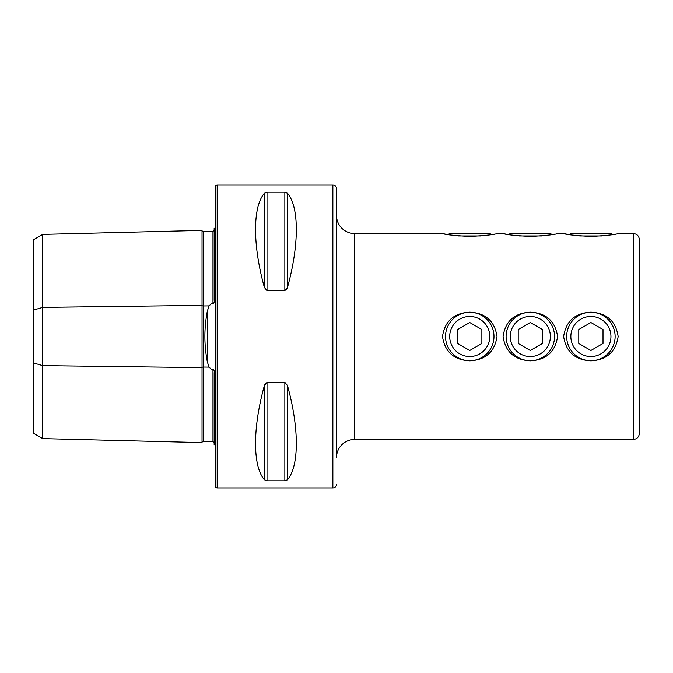 <?xml version="1.0" encoding="UTF-8"?>
<svg xmlns="http://www.w3.org/2000/svg" width="673" height="673" viewBox="0 0 673 673"><rect width="100%" height="100%" fill="white"/><g stroke="black" fill="none" stroke-linecap="round" stroke-linejoin="round"><path stroke-width="1.01" d="M214.149 442.784L212.971 441.665L203.28 441.438A1.211 1.211 0 0 0 202.035 442.615L42.736 438.619L33.65 433.37L33.65 309.992L42.736 307.368L202.035 305.365L202.035 230.385A1.211 1.211 0 0 0 203.28 231.562L212.971 231.335L214.149 230.216M202.035 442.615L202.035 367.635A1.211 0.606 180 0 1 203.246 367.046A1.211 0.606 180 0 1 203.28 367.046L209.059 367.113L207.36 361.948L207.36 311.052C204.062 327.97 204.062 344.938 207.36 361.948M42.736 438.619L42.736 365.632L202.035 367.635L202.035 305.365A1.211 0.606 180 0 0 203.246 305.954A1.211 0.606 180 0 0 203.28 305.954L209.059 305.887L207.36 311.052M209.059 305.887L211.642 303.456L212.971 303.868C214.014 303.136 214.409 301.925 214.149 300.251L214.149 228.441A6.057 6.057 0 0 0 215.36 227.71M215.36 445.29A6.057 6.057 0 0 0 214.149 444.559L214.149 372.749C214.409 371.075 214.014 369.864 212.971 369.132L211.642 369.544L209.059 367.113M336.5 484.291A3.634 3.634 0 0 1 332.866 487.925L332.866 185.075A3.634 3.634 0 0 1 336.5 188.709L336.5 457.64A18.171 18.171 0 0 1 354.671 439.469L633.293 439.469C636.969 439.107 638.988 437.088 639.35 433.412L639.35 239.588C638.988 235.912 636.969 233.893 633.293 233.531L633.293 439.469M336.5 188.709L336.5 215.36A18.171 18.171 0 0 0 354.671 233.531L354.671 439.469M503.068 336.5C505.389 351.878 514.475 359.988 530.324 360.837C546.198 359.979 555.284 351.861 557.581 336.5C555.259 321.122 546.173 313.012 530.324 312.163C514.441 313.038 505.356 321.147 503.068 336.5M563.638 336.5C565.959 351.878 575.045 359.988 590.894 360.837C606.768 359.979 615.854 351.861 618.15 336.5C615.829 321.122 606.743 313.012 590.894 312.163C575.011 313.038 565.926 321.147 563.638 336.5M442.498 336.5C444.819 351.878 453.905 359.988 469.754 360.837C485.628 359.979 494.714 351.861 497.01 336.5C494.689 321.122 485.603 313.012 469.754 312.163C453.871 313.038 444.786 321.147 442.498 336.5M447.528 234.49L444.887 234.011M444.693 233.977L443.095 233.657M469.754 236.45C453.88 235.55 444.794 234.574 442.498 233.531C444.811 234.583 453.896 235.55 469.754 236.45C485.595 235.558 494.68 234.583 497.01 233.531C494.722 234.574 485.637 235.55 469.754 236.45M508.098 234.49L505.457 234.011M505.263 233.977L503.665 233.657M530.324 236.45C514.45 235.55 505.364 234.574 503.068 233.531C505.381 234.583 514.466 235.55 530.324 236.45C546.165 235.558 555.25 234.583 557.581 233.531C555.292 234.574 546.207 235.55 530.324 236.45M568.668 234.49L566.027 234.011M565.833 233.977L564.235 233.657M590.894 236.45C575.02 235.55 565.934 234.574 563.638 233.531C565.951 234.583 575.036 235.55 590.894 236.45C606.735 235.558 615.82 234.583 618.15 233.531C615.862 234.574 606.777 235.55 590.894 236.45M217.177 185.075A1.817 1.817 0 0 0 215.36 186.892L215.36 486.108A1.817 1.817 0 0 0 217.177 487.925L217.177 185.075L332.866 185.075M214.149 406.534L214.149 380.413L214.149 406.534M214.149 292.587L214.149 266.466L214.149 292.587M264.388 287.464C252.594 244.913 252.594 206.872 264.388 193.235L267.013 192.184L284.847 192.184L287.472 193.235C299.266 206.872 299.266 244.913 287.472 287.464L284.847 290.652L267.013 290.652L264.388 287.464L264.388 193.235M264.388 479.765C252.594 466.128 252.594 428.087 264.388 385.536L267.013 382.348L284.847 382.348L287.472 385.536C299.266 428.087 299.266 466.128 287.472 479.765L284.847 480.816L267.013 480.816L264.388 479.765L264.388 385.536L265.229 383.551M332.866 487.925L217.177 487.925M286.622 289.457L287.472 287.464L287.472 193.235M285.874 480.699L287.472 479.765L287.472 385.536M33.65 309.992L33.65 239.63L42.736 234.381L202.035 230.385M33.65 363.008L42.736 365.632L42.736 234.381M494.175 234.095L491.971 234.498M554.745 234.095L552.541 234.498M615.315 234.095L613.111 234.498M469.754 356.547A20.047 20.047 0 0 0 489.801 336.5A20.047 20.047 0 0 0 469.754 316.453A20.047 20.047 0 0 0 449.707 336.5A20.047 20.047 0 0 0 469.754 356.547M469.754 360.728A24.228 24.228 0 0 0 493.982 336.5A24.228 24.228 0 0 0 469.754 312.272A24.228 24.228 0 0 0 445.526 336.5A24.228 24.228 0 0 0 469.754 360.728M481.868 343.491L481.868 329.509L469.754 322.51L457.64 329.509L457.64 343.491L469.754 350.49L481.868 343.491M530.324 356.547A20.047 20.047 0 0 0 550.371 336.5A20.047 20.047 0 0 0 530.324 316.453A20.047 20.047 0 0 0 510.277 336.5A20.047 20.047 0 0 0 530.324 356.547M530.324 360.728A24.228 24.228 0 0 0 554.552 336.5A24.228 24.228 0 0 0 530.324 312.272A24.228 24.228 0 0 0 506.096 336.5A24.228 24.228 0 0 0 530.324 360.728M542.438 343.491L542.438 329.509L530.324 322.51L518.21 329.509L518.21 343.491L530.324 350.49L542.438 343.491M590.894 356.547A20.047 20.047 0 0 0 610.941 336.5A20.047 20.047 0 0 0 590.894 316.453A20.047 20.047 0 0 0 570.847 336.5A20.047 20.047 0 0 0 590.894 356.547M590.894 360.728A24.228 24.228 0 0 0 615.122 336.5A24.228 24.228 0 0 0 590.894 312.272A24.228 24.228 0 0 0 566.666 336.5A24.228 24.228 0 0 0 590.894 360.728M603.008 343.491L603.008 329.509L590.894 322.51L578.78 329.509L578.78 343.491L590.894 350.49L603.008 343.491M569.064 234.566L570.847 233.531L610.941 233.531L612.724 234.566M579.68 235.945L602.099 235.945M508.494 234.566L510.277 233.531L550.371 233.531L552.154 234.566M519.11 235.945L541.529 235.945M447.924 234.566L449.707 233.531L489.801 233.531L491.584 234.566M458.54 235.945L480.959 235.945M203.28 231.562L203.28 441.438M212.971 441.665L212.971 369.132M212.971 303.868L212.971 231.335M284.847 382.348L284.847 480.816M267.013 382.348L267.013 480.816M267.013 192.184L267.013 290.652M284.847 192.184L284.847 290.652M354.671 233.531L442.498 233.531M497.01 233.531L503.068 233.531M557.581 233.531L563.638 233.531M618.15 233.531L633.293 233.531"/></g></svg>
